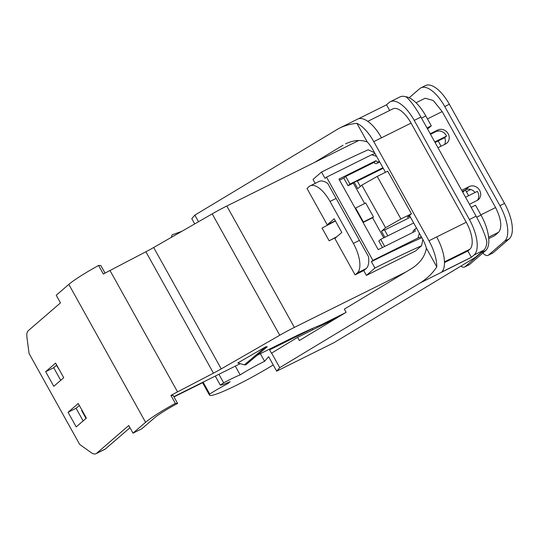 <?xml version="1.0" encoding="UTF-8"?>
<svg xmlns="http://www.w3.org/2000/svg" width="539" height="539" viewBox="0 0 539 539"><rect width="100%" height="100%" fill="white"/><g stroke="black" fill="none" stroke-linecap="round" stroke-linejoin="round"><path stroke-width="0.81" d="M409.162 97.761L419.719 88.645A30.696 13.111 63.6 0 1 420.919 87.844L425.507 85.566A30.696 13.111 63.6 0 1 449.351 104.256L504.531 203.398A30.696 13.111 63.6 0 1 509.2 238.885L493.138 252.764A10.962 4.683 -116.4 0 1 492.707 253.047L488.125 255.324A10.962 4.683 -116.4 0 0 488.55 255.041L493.138 252.764M382.441 247.536L378.816 241.014L380.723 239.363L413.682 222.991M477.325 200.387A8.038 7.223 49.2 0 0 477.318 191.379L465.541 197.227M461.694 190.314L469.233 186.568A8.038 7.223 -130.8 0 1 479.151 189.56A8.038 7.223 -130.8 0 1 478.383 199.646A8.038 7.223 -130.8 0 1 477.015 200.548L469.476 204.294M475.068 192.497A8.038 7.223 49.2 0 0 465.42 189.869M468.62 195.697L465.386 189.896L469.233 186.568M384.576 230.038L410.449 217.183M462.314 191.426L465.386 189.896L462.738 192.187M336.282 237.221L329.134 240.778L322.059 228.064L335.433 220.997M315.194 183.375L312.997 179.433L321.527 172.062L325.064 178.416L326.533 177.149L371.647 154.74L376.613 156.391M358.738 140.484L226.825 206.019A29.234 2.884 150.9 0 0 212.204 213.868L153.676 247.509A21.924 2.163 -29.1 0 1 145.901 251.767L109.99 270.497L177.547 391.88A36.544 3.605 -29.1 0 0 170.917 395.431L173.181 395.478L177.601 403.421L175.337 403.374L170.917 395.431M405.833 272.033L294.382 327.395A29.234 2.884 150.9 0 0 279.761 335.251L212.204 213.868M363.724 270.565L366.405 275.395L415.522 250.999L421.613 245.73A189.6 18.697 -29.1 0 0 374.942 268.024L371.405 261.671L372.873 260.398L326.533 177.149M327.82 183.57A25.582 10.928 -116.4 0 0 319.041 181.468L310.168 185.874A25.582 10.928 -116.4 0 0 309.164 186.541L306.987 188.428L327.234 224.81L334.207 218.787L341.814 232.45L334.84 238.474L355.093 274.856L363.966 270.443L366.149 268.557A25.582 10.928 -116.4 0 0 368.494 256.645L327.82 183.57L368.494 256.645M366.405 275.395L374.942 268.024M383.761 237.854L372.57 217.749L373.48 216.968L365.698 202.987L355.181 208.256M384.853 237.315L381.471 231.238L384.428 229.769L387.81 235.846M377.233 176.408L400.928 218.989L411.432 213.774L387.73 171.193L377.233 176.408L361.844 185.14L385.547 227.721L381.471 231.238M361.844 185.14L357.768 188.657L354.231 182.303L353.294 183.119L364.647 203.506M482.803 253.054A10.962 4.683 -116.4 0 0 488.125 255.324M420.919 87.844A30.696 13.111 63.6 0 1 444.763 106.533L499.943 205.676A30.696 13.111 63.6 0 1 504.612 241.162L488.55 255.041M416.027 102.767L425.156 98.233L433.248 100.463L442.182 111.586L495.597 207.549M480.876 214.859L495.59 207.549C501.304 219.252 502.301 227.492 498.582 232.262L494.64 235.664L488.738 238.595M427.568 129.003L431.315 125.809L425.823 115.946A30.696 13.111 -116.4 0 0 405.261 96.656M482.317 251.437A30.696 13.111 63.6 0 1 481.091 252.852L465.029 266.724A10.962 4.683 63.6 0 1 464.598 267.014L469.186 264.737A10.962 4.683 -116.4 0 0 469.61 264.447L485.673 250.574A30.696 13.111 63.6 0 0 481.004 215.081L475.513 205.218L471.187 207.367M464.598 267.014A10.962 4.683 63.6 0 1 460.858 266.125M384.657 246.431L380.723 239.363M413.076 232.316A2.19 1.967 -130.8 0 1 413.649 230.369L415.589 228.698A2.19 1.967 49.2 0 0 415.252 231.238L378.216 249.638L338.95 179.096L375.986 160.696L374.046 162.374L345.708 176.448L343.794 178.099L339.563 180.201M444.608 144.452A8.038 7.223 49.2 0 0 444.662 137.714L446.541 136.091A8.038 7.223 49.2 0 0 435.815 131.684L430.526 134.312M379.726 161.983L376.882 163.398A2.19 1.967 -130.8 0 1 374.046 162.374M382.906 167.703L349.952 184.075L345.708 176.448M446.541 136.091L434.771 141.939M437.998 147.74L445.537 143.994A8.038 7.223 49.2 0 0 446.898 143.084A8.038 7.223 49.2 0 0 447.673 132.998A8.038 7.223 49.2 0 0 437.756 130.014L430.216 133.76M411.432 213.774L407.309 217.332L409.835 216.078M416.553 228.152L415.967 228.448A2.19 1.967 49.2 0 0 415.589 228.698M379.416 161.424L378.823 161.72A2.19 1.967 -130.8 0 1 375.986 160.696M372.873 260.398L417.981 237.989L421.343 236.762M419.355 233.192L417.981 237.989M45.653 371.694L55.591 363.104L63.73 377.724L53.785 386.308L45.653 371.694L53.698 367.699L56.703 365.105M53.698 367.699L60.725 380.318M426.989 127.959L431.315 125.809M177.547 391.88L213.464 373.15A21.924 2.163 150.9 0 0 221.233 368.892L279.761 335.251M96.003 453.703A14.62 6.246 -116.4 0 0 96.575 453.326L105.449 448.913A14.62 6.246 63.6 0 1 104.883 449.297L96.003 453.703A14.62 6.246 -116.4 0 1 91.071 452.565L79.664 444.405L29.079 353.53L26.95 337.36A14.62 6.246 63.6 0 1 28.304 330.67L60.483 302.878L56.238 295.251L68.824 284.383A36.544 3.605 -29.1 0 1 98.583 265.471L103.353 274.048A36.544 3.605 -29.1 0 1 109.99 270.497M83.134 420.905L76.107 408.286L79.354 405.476M105.071 273.111L100.84 265.518L98.583 265.471M321.372 324.7A105.28 10.382 150.9 0 0 287.267 340.318L257.184 355.262M240.259 363.67L173.841 396.664M96.575 453.326L128.754 425.527L132.998 433.154L145.577 422.286L68.824 284.383M105.449 448.913L129.98 427.73M177.601 403.421A25.218 2.486 150.9 0 0 154.437 417.893L141.872 428.741L132.998 433.154M86.381 418.102L78.243 403.482L68.062 412.281L76.194 426.895L86.381 418.102M175.337 403.374A36.544 3.605 150.9 0 0 145.577 422.286M173.976 396.906L202.583 382.697M76.107 408.286L68.062 412.281M82.177 410.55L81.753 410.758M82.096 410.408L81.679 410.617L86.018 418.419M56.46 365.314L59.438 370.017M345.31 312.802L321.399 324.68M244.383 364.829L237.787 362.976L265.862 346.739L267.27 346.766L245.791 364.863L244.383 364.829L265.862 346.739M338.97 315.948L339.253 316.454M181.811 231.339L172.049 234.876L171.389 237.328M385.547 227.721L400.928 218.989M374.578 152.739L368.204 149.775A189.6 18.697 150.9 0 0 321.527 172.062M371.647 154.74L375.009 153.507M421.862 237.699A189.6 18.697 150.9 0 0 371.405 261.671M438.18 140.935L444.662 137.714M357.344 181.104L383.216 168.256M435.074 142.491L438.153 140.962L441.07 146.21M353.294 183.119L348.039 185.726L349.952 184.075M360.321 186.454L357.195 180.834L354.231 182.303M348.039 185.726L343.794 178.099M422.812 239.41L421.613 245.73M336.963 236.641L329.134 240.778M355.093 274.856L357.269 272.97A25.582 10.928 -116.4 0 0 353.375 243.399L330.03 201.451A25.582 10.928 -116.4 0 0 310.168 185.874M335.319 220.795L327.234 224.81M362.963 222.236L363.387 221.98L355.605 208M363.091 222.459L372.57 217.749M373.48 216.968L363.387 221.98M470.742 189.492L466.376 191.662M367.766 121.356L392.904 108.865A23.386 9.992 63.6 0 1 411.068 123.108L373.783 141.629A30.696 13.111 -116.4 0 0 356.906 123.35L367.288 142A19.734 8.429 63.6 0 1 372.975 149.855L385.473 172.318M409.485 215.452L422.495 238.824A19.734 8.429 63.6 0 1 426.41 248.216C424.941 256.402 420.029 263.167 411.681 268.503L344.347 309.137L346.112 312.317L299.347 340.54L297.582 337.36L271.44 353.213L269.588 349.878L312.209 328.702A14.62 6.246 -116.4 0 0 312.155 328.601M373.783 141.629L428.963 240.771A30.696 13.111 63.6 0 1 436.785 266.866L426.41 248.216M260.357 353.685L264.588 361.292L268.631 356.683L276.675 371.142L334.119 342.602L475.641 257.204L483.732 250.211A30.696 13.111 -116.4 0 0 486.865 241.654C485.08 234.519 481.489 226.036 476.099 216.193L420.919 117.057L414.221 120.386L469.402 219.521A30.696 13.111 63.6 0 1 474.071 255.014L471.403 257.319L467.865 250.958L444.48 262.581M428.963 240.771L436.657 236.944A30.696 13.111 63.6 0 1 441.798 271.986L471.389 257.285M411.068 123.108L466.248 222.25A23.386 9.992 63.6 0 1 469.806 249.287L444.466 261.873M420.919 117.057C415.434 107.355 410.583 100.685 406.372 97.04A30.696 13.111 -116.4 0 0 400.039 96.892L390.377 101.689A30.696 13.111 -116.4 0 0 389.178 102.491L386.025 105.213M414.221 120.386A30.696 13.111 -116.4 0 0 390.377 101.689M386.524 104.809L389.67 110.468M467.865 250.958L469.806 249.287M381.477 137.809A30.696 13.111 -116.4 0 0 357.633 119.112L338.687 128.525M358.381 118.809L386.53 104.822M356.906 123.35C350.808 123.822 344.785 125.52 338.836 128.45L194.835 215.135L191.783 218.618L194.727 223.907M471.403 257.319L419.82 283.123C426.868 278.811 432.527 273.394 436.785 266.866M348.174 142.68L345.573 143.839C353.422 140.127 360.658 139.513 367.288 142M276.675 371.142L279.728 367.659L271.589 353.045M194.835 215.135L198.507 221.738M297.582 337.36L337.367 317.592M419.82 283.123L279.728 367.659M343.06 145.213L314.399 162.515M227.566 382.778L227.97 383.512L230.146 381.632A29.234 2.884 -29.1 0 1 220.316 385.136L215.277 376.081M220.316 385.136L223.678 382.811L218.922 374.268M227.97 383.512A29.234 2.884 -29.1 0 0 209.725 394.022L203.176 382.266A29.234 2.884 -29.1 0 1 204.53 381.417M235.307 366.129L240.172 374.874A31.275 3.086 -29.1 0 1 264.588 361.292M223.678 382.811A29.234 2.884 -29.1 0 1 240.172 374.874M209.725 394.022A50.794 5.006 150.9 0 0 209.496 395.121A50.794 5.006 150.9 0 0 273.226 364.937M312.815 329.787L312.209 328.702M226.825 206.019L294.382 327.395M465.029 266.724L469.61 264.447M435.815 131.684L437.756 130.014M427.467 118.897L442.182 111.586M498.582 232.262L488.61 237.214M499.943 205.676L504.531 203.398M449.351 104.256L444.763 106.533M476.671 217.237L481.004 215.081M421.498 118.095L425.823 115.946M153.676 247.509L221.233 368.892M213.464 373.15L145.901 251.767M509.2 238.885L504.612 241.162M481.091 252.852L485.673 250.574M378.823 161.72L376.882 163.398M330.03 201.451L335.952 198.514M353.375 243.399L359.297 240.455M357.269 272.97L366.149 268.557M436.657 236.944L466.248 222.25M469.402 219.521L476.099 216.193M483.732 250.211L474.071 255.014M202.448 382.454L209.496 395.121"/></g></svg>

